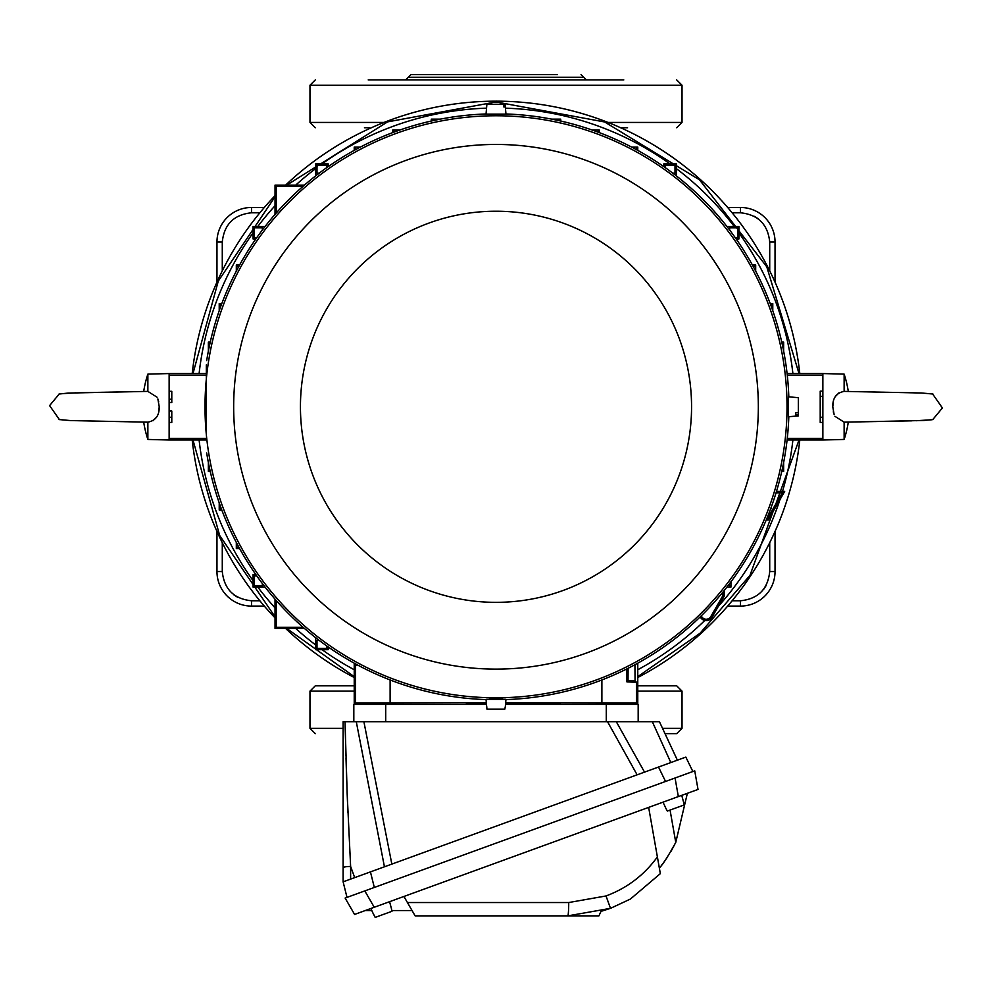 <?xml version="1.0" encoding="UTF-8"?>
<svg xmlns="http://www.w3.org/2000/svg" width="992" height="992" viewBox="0 0 992 992"><rect width="100%" height="100%" fill="white"/><g stroke="black" fill="none" stroke-linecap="round" stroke-linejoin="round"><path stroke-width="1.49" d="M354.231 677.511A305.61 305.61 0 0 1 285.609 628.444M275.032 617.892A305.61 305.61 0 0 1 192.2 440.002M192.981 440.002L219.691 535.531L275.032 616.776M286.738 628.444L354.231 676.643M799.019 373.562L766.779 266.786L699.521 179.837L604.674 121.979L496 101.953L387.574 121.88L286.738 185.132M275.032 196.788L218.277 281.108L192.981 373.562M192.2 373.562A305.61 305.61 0 0 1 275.032 195.672M285.609 185.132A305.61 305.61 0 0 1 799.8 373.562A305.61 305.61 0 0 0 496 101.172M637.769 676.643L700.116 633.194L749.989 575.335L799.019 440.002M799.8 440.002A305.61 305.61 0 0 1 637.769 677.511A305.61 305.61 0 0 0 799.8 440.002M264.331 606.087L251.509 606.087A34.546 34.546 0 0 1 216.963 571.541L216.963 531.427M216.963 282.137L216.963 242.023A34.546 34.546 0 0 1 251.509 207.477L264.331 207.477M775.037 531.427L775.037 571.541A34.546 34.546 0 0 1 740.491 606.087L727.669 606.087M727.669 207.477L740.491 207.477A34.546 34.546 0 0 1 775.037 242.023L775.037 282.137M354.231 685.819L315.295 685.819L309.975 691.126L354.231 691.126M665.012 733.646L676.643 733.646L665.012 733.646M676.246 685.819L637.769 685.819M557.541 74.598L410.961 74.598L408.307 77.252L583.693 77.252L586.359 79.918M369.222 127.745L364.461 127.745L369.222 127.745M623.782 79.918L368.218 79.918M620.645 127.745L627.539 127.745L620.645 127.745M667.343 811.059L666.054 808.703L667.343 811.059L684.145 804.946L683.612 802.305L684.145 804.946M666.054 808.703L663.016 802.168M683.612 802.305L681.74 795.348L370.847 908.511L373.885 915.033M375.174 917.402L374.034 914.984L375.174 917.402L391.976 911.288L391.443 908.647L391.976 911.288M391.443 908.647L389.571 901.691M59.408 419.628L49.6 405.604L59.235 393.985M59.061 419.529L70.506 420.571L147.87 422.17C155.595 420.67 159.39 415.549 159.228 406.782L157.864 398.945M158.236 400.012L158.695 401.76M79.335 392.745L143.704 391.48A103.019 103.019 0 0 1 147.87 374.12L147.87 391.394L68.188 393.068L59.024 394.047M157.083 397.246L147.87 391.394M206.336 373.562L169.136 373.562L169.136 440.002L206.336 440.002M59.185 419.566L70.506 420.571L143.704 422.084A103.019 103.019 0 0 0 147.87 439.444L169.136 440.002L169.136 438.365L206.336 438.365M147.87 422.17L147.87 439.444M159.228 406.782L158.621 412.139M156.662 417.049L153.028 420.732M798.349 414.805L798.349 415.884L788.516 416.752L788.516 396.812L798.349 397.68L798.349 414.805L795.683 414.991L795.683 412.821L795.683 414.036M798.349 412.635L795.683 412.821M503.601 104.284L503.812 106.938L505.139 106.938L505.102 104.284L486.898 104.284L486.03 114.117L505.97 114.117L505.102 104.284M504.63 106.938L503.812 106.938M932.592 393.936L942.4 407.96L932.765 419.579M932.939 394.035L921.494 392.993L844.13 391.394C836.405 392.894 832.61 398.015 832.772 406.782L834.136 414.619M833.764 413.552L833.305 411.804M911.896 420.831L848.296 422.084A103.019 103.019 0 0 1 844.13 439.444L844.13 422.17L923.812 420.496L932.976 419.517M834.917 416.318L844.13 422.17M787.09 440.002L822.864 440.002L822.864 373.562L787.09 373.562M932.815 393.998L921.494 392.993L848.296 391.48A103.019 103.019 0 0 0 844.13 374.12L822.864 373.562M844.13 391.394L844.13 374.12M832.772 406.782L833.392 401.388M835.338 396.515L838.972 392.832M504.804 709.168L505.337 706.515L504.804 709.168L486.96 709.168L486.725 706.515M505.945 699.335L486.055 699.335M671.1 851.223L675.763 842.394C667.914 856.654 662.445 865.173 659.333 867.926L657.386 856.927L660.337 873.642L630.404 899.05L610.514 908.337L567.796 915.876L415.14 915.876L407.427 902.534L412.064 910.557L391.778 910.557M610.564 908.325L630.404 899.05L660.337 873.642L659.643 869.662M661.342 865.47L662.197 864.392M663.363 862.866L664.479 861.354M666.091 859.084L667.046 857.683M665.545 781.448L658.514 767.039L685.832 757.094L692.862 771.516L364.808 890.915L374.244 907.271L354.578 914.438L345.129 898.07L364.808 890.915L347.002 897.388L343.12 881.838L370.438 871.894L374.319 887.456M698.021 789.434L678.342 796.588L675.056 777.988L694.735 770.834L698.021 789.434M648.656 807.401L657.386 856.927C644.192 875.105 627.068 888.113 606.013 895.962L610.514 908.337L601.003 911.375L598.908 915.876L504.234 915.876M567.796 915.876A15.946 0.955 90 0 0 568.751 902.534L407.427 902.534L403.93 896.47M365.23 910.557L371.802 910.557M670.059 810.067L675.763 842.394L687.369 793.302M415.14 915.876L476.482 915.876M384.437 866.797L356.277 721.692L616.28 721.692L644.527 772.136M659.432 721.692L677.387 760.182L659.432 721.692L652.314 721.692L670.828 762.563L652.314 721.692L616.28 721.692M356.277 721.692L343.12 721.692L345.018 721.692L347.188 794.232L350.622 866.45A7.973 1.302 180 0 0 343.12 867.752L343.12 721.692M637.124 774.826L607.526 721.692L638.178 721.692L638.178 704.419L606.286 704.419L606.286 721.692M363.89 721.692L391.84 864.106M347.894 812.473L347.188 794.294M346.63 778.323L345.997 757.938M345.923 755.334L345.018 721.692M343.12 881.838L343.12 867.752M658.514 767.039L370.438 871.894M353.822 721.692L353.822 704.419L486.477 704.419M505.523 704.419L606.286 704.419M626.932 668.881L626.932 681.913L636.43 682.223L636.43 703.068L505.672 702.621M486.328 702.621L355.57 703.068L354.231 704.419L354.231 663.177M356.351 664.342L355.57 665.124L357.529 664.975M303.068 627.279L276.198 627.279L276.198 600.495M304.408 628.444L275.032 628.444L275.032 599.168M276.198 627.279L275.032 628.444M276.198 213.069L276.198 186.285L303.068 186.285M275.032 214.396L275.032 185.132L304.408 185.132M276.198 186.285L275.032 185.132M776.066 492.813L782.266 492.813L784.672 491.424L768.068 520.192L766.518 519.3M782.266 492.813L767.56 518.295L768.068 520.192M770.71 508.636L771.392 508.636L771.392 506.776M776.488 491.424L784.672 491.424M722.821 592.224L722.821 595.758L710.793 616.615A5.258 5.258 0 0 1 701.307 615.796M724.222 590.513L724.222 596.142L711.996 617.309A6.646 6.646 0 0 1 700.24 616.838M722.821 595.758L724.222 596.142M171.79 402.516L171.79 399.243L169.136 399.243L169.136 391.294L171.79 391.294L171.79 402.516L169.136 402.516M171.79 422.431L171.79 411.048L171.79 417.248L169.136 417.248L169.136 422.431L171.79 422.431M169.136 411.048L171.79 411.048M822.864 422.431L820.21 422.431L820.21 391.133L822.864 391.133M147.87 374.12L169.136 373.562L169.136 375.199L206.336 375.199M471.163 704.419L471.163 703.055L465.236 704.419M505.635 703.055L514.6 703.055L514.6 704.419M471.163 703.055L486.365 703.055M514.6 703.055L519.014 703.725L519.014 704.419M519.014 703.725L558.781 703.725L558.781 704.419M558.781 703.725L561.112 704.419M256.754 237.658L254.386 237.658L253.084 238.96L253.084 226.474L265.075 226.474M262.359 229.995L262.359 227.776L254.386 227.776L253.084 226.474M254.386 237.658L254.386 227.776M317.961 174.096L316.994 173.141L316.994 165.168L315.692 163.866L328.178 163.866L328.178 166.619M316.994 173.141L319.213 173.141M316.994 165.168L326.876 165.168L326.876 167.536M326.876 165.168L328.178 163.866M326.876 646.028L326.876 648.396L328.178 649.698L315.692 649.698L315.692 637.707M326.876 648.396L316.994 648.396L316.994 640.423L319.213 640.423M316.994 648.396L315.692 649.698M262.359 583.569L262.359 585.788L254.386 585.788L253.084 587.09L253.084 574.604L255.837 574.604M254.386 585.788L254.386 575.906L256.754 575.906M254.386 575.906L253.084 574.604M665.124 167.536L665.124 165.168L663.822 163.866L676.308 163.866L676.308 175.857M665.124 165.168L675.006 165.168L675.006 173.141L672.787 173.141M675.006 165.168L676.308 163.866M729.641 229.995L729.641 227.776L737.614 227.776L738.916 226.474L738.916 238.96L736.163 238.96M737.614 227.776L737.614 237.658L735.246 237.658M737.614 237.658L738.916 238.96M628.11 668.286L628.035 680.822L635.054 680.847L634.942 664.727M635.054 680.847L636.43 682.223M636.43 703.068L637.769 704.419L637.769 663.177M782.093 469.948L783.643 471.485L781.746 471.485M783.643 462.495L783.643 471.485M315.692 175.857L315.692 163.866M255.837 238.96L253.084 238.96M263.314 228.743L262.359 227.776M432.834 120.689L431.297 119.139L440.287 119.139M431.297 121.036L431.297 119.139M394.642 131.886L392.758 130.002L399.925 130.002M392.758 132.593L392.758 130.002M328.178 646.945L328.178 649.698M317.961 639.468L316.994 640.423M263.314 584.821L262.359 585.788M265.075 587.09L253.084 587.09M356.351 149.222L354.231 147.101L360.344 147.101M354.231 150.387L354.231 147.101M238.44 267.133L236.319 265.013L239.605 265.013M236.319 271.126L236.319 265.013M238.44 546.431L236.319 548.564L236.319 542.438M239.605 548.564L236.319 548.564M635.649 149.222L637.769 147.101L637.769 150.387M631.656 147.101L637.769 147.101M728.686 584.821L730.943 587.09L726.925 587.09M730.943 581.833L730.943 587.09M597.358 131.886L599.242 130.002L599.242 132.593M592.075 130.002L599.242 130.002M559.166 120.689L560.703 119.139L560.703 121.036M551.713 119.139L560.703 119.139M221.104 305.424L219.22 303.54L221.811 303.54M219.22 310.707L219.22 303.54M209.907 343.616L208.357 342.079L210.254 342.079M208.357 351.069L208.357 342.079M753.56 267.133L755.681 265.013L755.681 271.126M752.395 265.013L755.681 265.013M770.896 305.424L772.78 303.54L772.78 310.707M770.189 303.54L772.78 303.54M782.093 343.616L783.643 342.079L783.643 351.069M781.746 342.079L783.643 342.079M209.907 469.948L208.357 471.485L208.357 462.495M210.254 471.485L208.357 471.485M221.104 508.14L219.22 510.024L219.22 502.857M221.811 510.024L219.22 510.024M663.822 166.619L663.822 163.866M674.039 174.096L675.006 173.141M726.925 226.474L738.916 226.474M728.686 228.743L729.641 227.776M628.035 680.822L626.932 681.913M206.336 379.018A290.991 290.991 0 0 0 206.336 434.546M489.354 114.353L502.646 114.353M502.646 699.211L489.354 699.211M788.429 400.136L788.429 413.428M206.336 364.895L206.336 433.541A26.573 25.73 0 0 0 206.485 436.22A291.016 291.016 0 0 0 496 697.798A291.016 291.016 0 0 0 787.016 406.782A291.016 291.016 0 0 0 496 115.766A291.016 291.016 0 0 0 206.485 377.344A26.573 25.73 0 0 0 206.336 380.023L206.336 364.895M206.336 433.541L206.336 380.023M486.043 113.968A292.987 292.987 0 0 0 206.683 360.592M505.945 699.596A292.987 292.987 0 0 0 788.814 416.727M788.814 396.837A292.987 292.987 0 0 0 505.957 113.968M206.683 452.972A292.987 292.987 0 0 0 486.055 699.596M496 669.116A262.334 262.334 0 0 1 233.666 406.782A262.334 262.334 0 0 1 496 144.448A262.334 262.334 0 0 1 758.334 406.782A262.334 262.334 0 0 1 496 669.116M740.491 606.087L740.491 600.78C758.124 598.92 767.87 589.186 769.718 571.541L775.037 571.541M775.037 242.023L769.718 242.023L769.718 270.866M769.718 542.698L769.718 571.541M769.718 242.023C767.87 224.39 758.124 214.644 740.491 212.784L740.491 207.477M222.282 270.866L222.282 242.023C224.142 224.39 233.889 214.644 251.509 212.784L259.854 212.784M732.146 212.784L740.491 212.784M216.963 571.541L222.282 571.541L222.282 542.698M222.282 571.541C224.13 589.186 233.876 598.92 251.509 600.78L251.509 606.087M740.491 600.78L732.146 600.78M259.854 600.78L251.509 600.78M222.282 242.023L216.963 242.023M251.509 207.477L251.509 212.784M758.434 218.947L754.49 216.355M763.555 589.496L766.146 585.54M233.566 594.617L237.51 597.209M309.975 691.126L309.975 728.339L343.12 728.339M637.769 691.126L682.025 691.126L682.025 728.339L676.705 733.646M662.532 728.339L682.025 728.339M384.003 122.438L309.975 122.438L315.295 127.745M607.997 122.438L682.025 122.438L682.025 85.225L309.975 85.225L315.295 79.918M568.751 902.534L606.013 895.962M354.69 877.622L350.622 866.45L350.622 879.11M385.714 704.419L385.714 721.692M486.551 108.178A298.753 298.753 0 0 0 322.09 163.866M315.692 168.578A298.753 298.753 0 0 0 295.703 185.132M275.032 205.728A298.753 298.753 0 0 0 257.796 226.474M253.084 232.872A298.753 298.753 0 0 0 199.107 373.562M199.107 440.002A298.753 298.753 0 0 0 253.084 580.692M257.796 587.09A298.753 298.753 0 0 0 275.032 607.836M295.703 628.444A298.753 298.753 0 0 0 315.692 644.986M322.09 649.698A298.753 298.753 0 0 0 354.231 669.749M637.769 669.749A298.753 298.753 0 0 0 704.779 620.471M718.332 606.335A298.753 298.753 0 0 0 779.985 499.559M782.514 491.424A298.753 298.753 0 0 0 792.893 440.002M792.893 373.562A298.753 298.753 0 0 0 738.916 232.872M734.204 226.474A298.753 298.753 0 0 0 676.308 168.578M669.91 163.866A298.753 298.753 0 0 0 505.449 108.178M601.884 702.621L601.884 679.966M390.116 679.966L390.116 702.621M355.57 703.068L355.57 665.124M710.793 616.615L711.996 617.309M820.21 396.316L822.864 396.316M820.21 417.248L822.864 417.248M787.276 375.199L822.864 375.199M787.276 438.365L822.864 438.365M206.336 379.564A290.941 290.941 0 0 0 206.336 434M496 602.342A195.56 195.56 0 0 1 300.44 406.782A195.56 195.56 0 0 1 496 211.222A195.56 195.56 0 0 1 691.56 406.782A195.56 195.56 0 0 1 496 602.342M309.975 728.339L315.295 733.646M682.025 691.126L676.705 685.819M583.693 77.252L581.039 74.598M408.307 77.252L405.641 79.918M682.025 122.438L676.705 127.745M309.975 85.225L309.975 122.438M682.025 85.225L676.705 79.918M75.677 392.844L59.942 393.812M844.13 439.444L822.864 440.002M916.323 420.72L932.058 419.752M486.663 706.515L486.03 699.335M505.337 706.515L505.97 699.335"/></g></svg>
